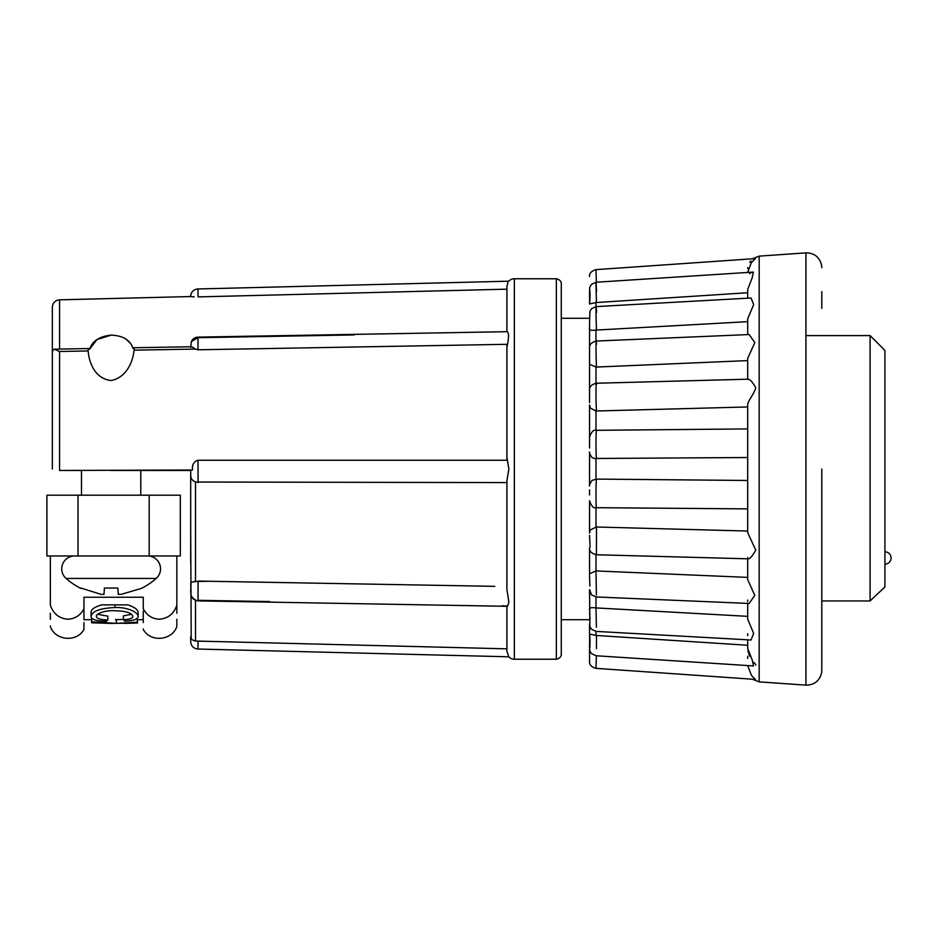 <?xml version="1.0" encoding="UTF-8"?>
<svg xmlns="http://www.w3.org/2000/svg" width="938" height="938" viewBox="0 0 938 938"><rect width="100%" height="100%" fill="white"/><g stroke="black" fill="none" stroke-linecap="round" stroke-linejoin="round"><path stroke-width="1.41" d="M506.942 347.271L506.919 344.305L506.942 347.271C509.076 337.293 509.076 332.099 506.919 331.689L506.919 286.559L507.962 282.502M194.201 296.9L190.684 296.549A7.41 7.41 0 0 1 197.918 288.963L508.853 281.189A7.41 7.41 0 0 1 514.341 278.762L556.34 278.762C562.12 280.005 561.358 284.718 561.276 283.71L561.276 654.29C561.358 653.329 562.085 658.019 556.34 659.238L556.34 278.762M506.919 289.162L506.919 286.559L506.919 289.162L198.106 296.9L197.918 288.963M229.329 296.127L475.707 289.948M190.684 347.4C190.906 346.31 192.431 346.872 195.28 349.077L197.977 349.78L506.919 344.305L506.919 460.253L197.977 460.241C194.037 461.461 192.196 464.38 192.454 469L192.478 470.02L59.563 470.454L59.563 351.48L88.16 350.976C88.055 348.549 88.524 347.963 89.591 349.194C92.323 341.045 99.51 336.355 111.13 335.112C123.089 335.652 130.359 340.095 132.95 348.42C133.9 347.154 134.275 347.74 134.075 350.155C132.997 360.626 127.404 377.252 111.13 380.523C94.316 378.694 88.852 361.388 88.16 350.976L88.16 350.472M59.563 351.48L54.24 349.171L88.7 348.561L89.591 349.194L96.954 339.579L111.13 335.112M506.919 348.291L506.919 350.167M506.919 363.006L506.919 444.378M502.475 605.702L506.919 606.311C507.564 606.523 508.208 605.022 508.853 601.809L506.919 589.709L506.919 480.737L508.853 469L506.919 457.263M514.341 278.762L514.341 659.238A7.41 7.41 0 0 1 508.853 656.811L506.919 651.441L506.919 606.311L198.024 600.883L198.106 581.068L494.818 586.344M52.34 469L52.34 351.375M111.13 470.477L140.782 470.477L111.13 470.477M190.684 527.906L191.211 638.59M191.035 582.392L190.789 583.155C190.801 582.416 192.372 581.853 195.503 581.466L210.218 581.29M74.594 555.964A12.851 12.851 0 0 0 66.082 578.441L156.189 578.441A12.851 12.851 0 0 0 147.676 555.964M747.68 480.479L747.68 456.818L747.68 481.182L747.68 480.479L596.498 479.095L592.57 480.256C592.007 479.283 588.489 486.623 589.556 485.954L589.556 452.046C588.513 451.506 592.03 458.694 592.582 457.744L595.993 458.881L595.993 479.119M596.181 596.955L749.145 603.462L754.797 595.36L747.68 579.637L747.68 558.544C749.274 559.587 751.959 556.785 755.758 550.16L747.68 532.573L747.68 481.182M747.68 603.404L747.68 619.162L753.648 633.361L751.057 639.997L596.099 631.403L591.456 629.246L589.873 626.561L589.556 590.201M747.68 639.81L747.68 648.451L747.68 645.262L595.993 635.448L589.556 634.065L589.556 624.591L589.556 648.287L589.556 635.999L590.119 640.83M753.542 665.933L752.428 660.563L747.68 648.451M596.357 655.779L596.005 668.36L755.395 679.417L751.467 675.43L747.68 665.558M747.891 650.82L749.72 656.272M754.105 662.591L755.067 663.705M755.465 664.245L755.758 664.983M596.498 430.519C595.9 426.684 595.829 454.766 596.416 458.471L747.68 457.521M821.794 469L821.794 670.353L821.794 469M821.794 600.941L870.101 600.941L870.101 335.593L805.941 335.593M354.201 334.925L198.106 337.692L191.387 341.514L190.684 347.341M130.253 343.191L125.704 338.899M197.965 337.692L197.977 349.78L198.024 337.117L506.919 331.689M132.95 348.42L133.724 347.764L191.176 346.743M134.111 349.03L134.075 350.155L195.28 349.077M54.24 349.171L52.34 351.129M59.563 349.077L59.563 299.832C55.201 300.312 52.786 302.786 52.34 307.242L52.34 354.623M506.919 651.441L506.919 648.838L506.919 651.441L506.919 648.838L451.776 647.455M506.919 482.589L506.919 589.709L506.919 482.589L195.503 482.026C192.372 480.596 190.801 478.591 190.789 476.035L190.695 470.266L192.478 470.02M507.904 462.563L507.481 460.804M506.919 407.373L506.919 368.587M81.489 495.194L81.489 470.477L59.563 470.454M190.684 470.255L190.789 476.035M140.782 470.477L140.782 495.194L140.782 470.477L190.684 470.477M190.684 562.694L190.695 471.005M269.734 601.575L198.106 600.308M195.456 581.478L194.178 581.83M561.276 469L561.276 318.299L561.276 469M221.051 641.674L195.503 641.076C192.419 640.208 190.836 639.013 190.789 637.465L190.684 641.451L190.684 636.632M190.789 593.097C190.801 595.993 192.372 598.256 195.503 599.886M78.03 495.194L180.307 495.194L180.307 555.964L46.9 555.964L46.9 495.194L78.03 495.194L78.03 555.964M596.498 312.624C595.9 297.733 595.829 313.28 596.416 328.077L595.993 330.07C590.788 330.739 588.642 330.035 589.556 327.96L589.556 402.554L589.568 328.687M506.919 605.772L506.919 648.838L198.106 641.1L197.918 649.037L508.853 656.811M46.9 495.194L46.9 555.917L46.9 495.194M747.68 289.549L747.68 298.19L747.68 289.549L752.182 277.789L753.378 272.079L596.029 282.244L591.432 284.413C587.739 290.37 591.186 285.433 589.556 303.994L589.556 290.487M589.674 647.478L589.556 648.733M589.556 648.885L589.556 661.478L589.556 648.885M589.896 586.074L589.556 576.401M595.993 554.733L595.993 570.937L589.756 573.622L589.556 575.229L589.556 547.839C589.275 551.192 591.515 553.502 596.298 554.745L747.961 558.814M590.108 547.124L589.556 535.446M590.236 530.052L589.556 533.03L589.556 500.775C591.374 506.262 593.66 508.572 596.416 507.693C595.829 508.572 595.9 479.857 596.498 479.095L596.416 479.529M589.556 494.959L589.556 489.953M589.556 448.047L589.556 404.97L590.319 408.1L595.993 410.996L595.993 430.319M589.556 324.478L589.873 311.439L591.456 308.754L596.099 306.597L751.045 298.003L753.695 304.569L747.68 318.838L747.68 334.596M596.357 282.221L596.005 269.628C591.397 271.012 589.252 273.31 589.556 276.534L589.556 276.534M589.556 291.155L589.674 290.499M589.556 303.935L595.993 302.552L595.993 306.609M596.498 291.566C595.9 274.728 595.829 283.487 596.416 300.254L595.993 302.552M589.556 324.888L589.592 328.933M589.556 362.772L589.744 364.366L595.993 367.051L595.993 383.255M596.498 344.34C595.9 332.404 595.829 353.673 596.416 365.503L595.993 367.051M596.498 384.545C595.9 376.396 595.829 401.933 596.416 409.976L595.993 410.996M590.319 529.888L596.498 527.004L596.416 554.276M595.993 570.937L596.416 595.044M589.556 610.04C588.747 607.941 590.893 607.238 595.993 607.93L596.416 627.229M589.556 613.112L590.084 618.951M596.416 648.615L596.498 635.472M50.359 555.964L50.359 605.162C50.359 633.162 50.359 633.162 50.359 605.162C53.349 613.839 59.2 618.517 67.899 619.209C75.075 618.834 80.433 615.34 83.963 608.739L83.963 597.236L143.256 597.236L143.256 608.739C143.256 636.046 143.256 636.046 143.256 608.739C146.785 615.351 152.132 618.846 159.308 619.209C168.066 618.482 173.917 613.804 176.848 605.162L176.848 555.964M83.963 629.421C76.623 642.847 54.803 640.49 50.359 626.385L50.359 625.869M50.359 619.326L50.359 613.241M176.848 605.385L176.848 613.241M176.848 619.326L176.848 625.869M176.848 605.162C176.848 633.162 176.848 633.162 176.848 605.162M749.732 273.638L750.951 272.77M750.963 272.759L753.355 272.079M747.68 268.538L747.738 267.623M749.732 262.3L750.951 260.905M747.68 272.442L751.256 262.828L755.395 258.583L596.005 269.628M747.68 405.931L747.68 405.427C747.363 401.112 753.871 394.699 755.758 387.793C752.088 381.332 749.392 378.553 747.68 379.456L747.68 358.363L754.82 342.581L749.145 334.538L596.181 341.045M747.68 456.818L747.68 429.123M596.416 507.693L747.68 508.877M747.68 532.573L747.68 531.049L596.498 527.004M747.68 579.637L747.68 577.398L596.498 570.949M747.68 616.348L596.498 607.941M83.963 611.072L83.963 616.629M83.963 622.562L83.951 628.941M83.963 608.739C83.951 636.046 83.951 636.046 83.963 608.739M115.433 619.643L123.394 619.432M137.159 618.47L137.523 622.996L110.52 623.418L91.654 622.797L91.654 618.142M143.256 622.562L143.256 611.072M83.963 609.735L83.963 619.315M127.38 604.881L127.779 604.881C134.65 607.144 138.097 609.723 138.109 612.631L138.109 616.524C138.062 619.221 133.618 620.733 124.777 621.073L123.394 619.701C129.585 619.397 132.727 618.306 132.821 616.418C131.918 612.877 125.962 610.99 114.952 610.732C105.466 610.087 95.969 613.569 96.356 616.36C96.673 618.552 100.495 619.76 107.847 619.971L106.334 621.284C96.286 621.026 91.185 619.455 91.068 616.571L91.068 612.666C90.798 609.653 94.304 607.062 101.585 604.881L114.928 604.881L114.928 607.531C127.685 607.003 138.367 612.467 138.109 616.524M123.394 619.701L123.394 615.891L131.648 614.261M97.587 614.284L107.847 616.172L107.847 619.971M176.848 626.385C172.404 640.49 150.596 642.847 143.256 629.421L143.256 628.941M143.256 619.315L143.256 616.629M747.68 405.427L747.68 428.959M596.498 302.528L747.68 292.738M596.498 330.059L747.68 321.652M596.498 367.051L747.68 360.602M596.498 410.996L747.68 406.951M747.68 577.398L747.68 558.814M747.68 558.321L747.68 557.512M747.68 601.481L747.68 600.121M747.68 635.612L747.68 633.783M747.68 658.394L747.68 656.225M80.949 588.056L101.187 594.375L103.977 594.375L104.411 588.056L117.86 588.056L118.294 594.375L121.084 594.375L141.345 588.419L121.084 594.375L118.294 594.375L117.86 588.056L104.411 588.056L103.977 594.375L101.187 594.375L80.949 588.056M118.153 592.3L117.977 589.885M104.153 591.808L104.024 593.695M116.265 623.36L115.175 623.336M124.449 623.395L137.523 622.996M116.335 619.666L116.335 623.36L137.523 622.164M91.654 621.824L116.335 623.36M127.779 604.881L114.928 604.881M114.928 607.531C99.862 608.246 91.901 611.259 91.068 616.571M821.794 308.414L821.794 291.636M821.794 646.364L821.794 629.586L821.794 646.364M870.101 600.941L884.921 586.93L884.921 350.425L884.921 469M884.921 586.93L883.479 588.314M884.921 564.113A6.179 6.179 0 0 0 891.1 557.946C890.737 554.194 888.673 552.13 884.921 551.767M198.106 482.601L197.977 460.241M752.335 679.206L759.17 681.867L759.17 256.133L752.335 258.794M759.17 681.867L805.941 685.139L805.941 252.861C814.325 252.967 819.542 257.094 821.594 265.231L821.794 267.647M195.503 482.026L195.503 581.466M195.503 641.076L195.503 600.39M149.177 495.194L149.177 555.964M595.993 330.07L595.993 341.057M595.993 507.681L595.993 527.004M595.993 596.931L595.993 607.93M595.993 631.391L595.993 635.448M514.341 659.238L556.34 659.238M561.276 619.701L589.556 619.701M198.024 600.883C191.094 599.699 190.684 594.411 190.883 594.938L190.789 583.049M805.941 685.139C814.325 685.033 819.542 680.906 821.594 672.769L821.794 670.353M59.563 299.832L190.684 296.549M198.024 337.117C194.823 337.281 192.548 338.899 191.2 341.971M190.684 591.901L190.684 590.119M561.276 318.299L589.556 318.299M197.918 649.037C193.463 648.533 191.059 646.001 190.684 641.451M596.181 341.057C591.468 342.358 589.263 344.656 589.556 347.963M747.961 379.187L596.298 383.243C591.503 384.498 589.263 386.808 589.556 390.161L589.556 390.161M747.68 428.924L596.416 430.308C593.66 429.428 591.374 431.738 589.556 437.225M596.181 596.943L591.479 594.821L589.556 589.615M589.592 609.067L589.556 609.7M753.378 665.921L596.029 655.756L591.432 653.587C587.739 647.63 591.186 652.567 589.556 634.006L589.556 634.006M596.005 668.36C591.397 666.988 589.252 664.69 589.556 661.466C589.252 664.69 591.397 666.988 596.005 668.372M83.963 619.713L91.654 619.713M137.523 619.713L143.256 619.713M66.082 578.441A68.017 68.017 0 0 0 80.926 588.419M141.345 588.419A68.017 68.017 0 0 0 156.189 578.441M759.17 256.133L805.941 252.861M884.921 350.425L870.101 335.593"/></g></svg>
